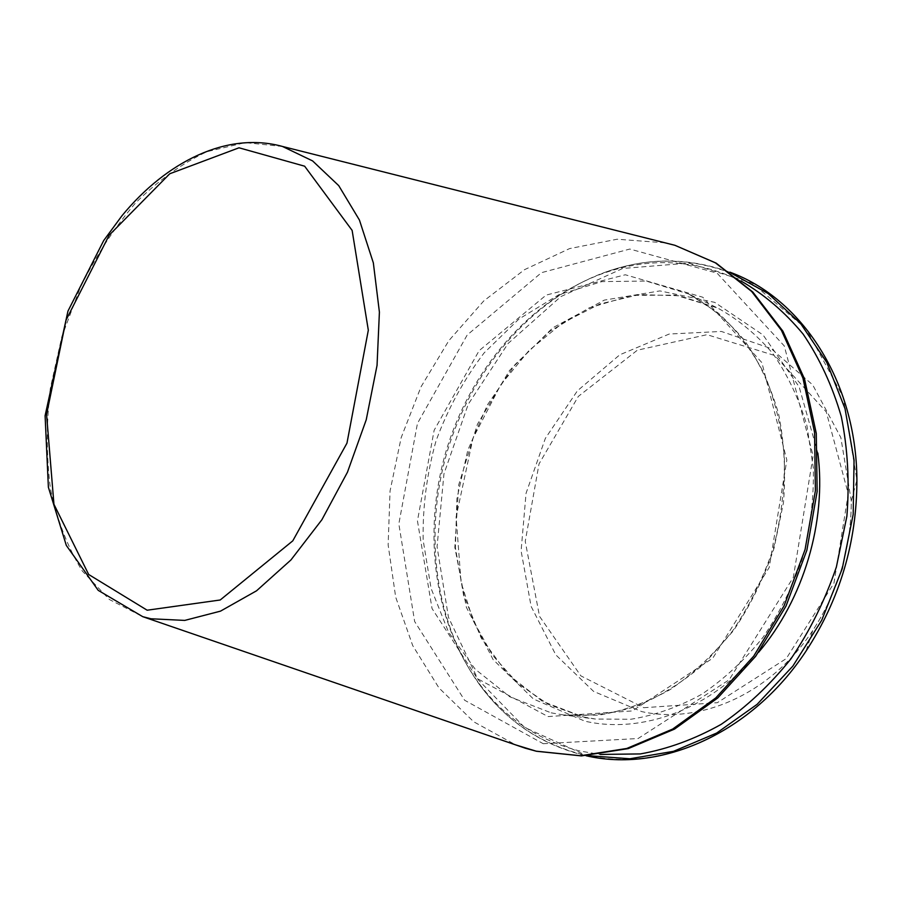 <?xml version="1.0" encoding="UTF-8"?>
<svg xmlns="http://www.w3.org/2000/svg" width="902" height="902" viewBox="0 0 902 902"><rect width="100%" height="100%" fill="white"/><g stroke="black" fill="none" stroke-linecap="round" stroke-linejoin="round"><path stroke-width="0.68" stroke-dasharray="4.51 3.38" d="M740.948 280.962C695.138 259.021 648.369 256.788 600.664 274.264C528.482 301.347 470.258 370.542 446.129 450.977C422.407 531.537 433.377 621.309 479.041 683.412C504.827 718.003 538.381 740.531 579.715 750.983L600.202 754.433M282.495 146.462L245.197 142.629L206.953 151.694C181.652 163.623 157.794 180.795 135.368 203.175C114.227 227.992 95.883 256.055 80.334 287.355L61.821 336.75L50.354 388.232C46.273 422.948 46.318 456.468 50.467 488.794C57.018 519.8 67.627 547.21 82.307 571.034L109.39 599.503L142.73 616.664M817.832 453.052L799.127 386.811L763.092 334.992L714.745 302.373L659.914 290.906L604.295 300.118L552.836 327.764L509.529 370.474L477.429 424.267L458.735 484.769L454.845 547.39L466.39 607.317L493.067 659.542L533.488 699.039L584.868 721.172C641.987 734.284 710.799 709.491 758.616 652.27M665.033 242.807L617.148 239.222L569.557 248.602L524.457 269.709L483.709 300.986L448.835 340.663L421.008 386.845L401.176 437.617L390.059 490.97L388.131 544.864L395.685 597.147L412.721 645.595L438.958 687.922L473.708 721.78L515.775 744.928M583.233 716.943L595.467 719.041L630.712 719.277C654.829 715.376 678.496 707.033 701.745 694.258C724.261 679.014 744.702 660.016 763.069 637.263C779.779 612.695 793.05 585.95 802.881 557.03C810.447 527.422 813.942 497.769 813.356 468.07L806.895 425.507C798.924 398.707 787.581 374.736 772.89 353.607C756.586 334.518 738.174 319.319 717.642 308.022L675.53 295.123L631.761 295.36L588.972 307.965L549.453 331.598L515.11 364.521L487.508 404.761L467.811 450.199L456.919 498.603L455.397 547.638L463.504 594.903L481.127 637.917L507.736 674.177L542.316 701.249L583.233 716.943M551.167 712.839L563.513 714.97C587.101 716.718 611.082 713.933 635.459 706.627C659.621 696.682 682.532 682.397 704.191 663.793L733.337 630.802C750.374 605.58 763.915 578.126 773.984 548.439L783.432 502.865C785.913 472.062 784.278 442.33 778.539 413.68C770.556 386.27 759.168 361.792 744.364 340.257C727.937 320.819 709.367 305.395 688.654 293.973L646.159 281.063L601.972 281.604L558.755 294.751L518.83 319.128L484.103 352.93C463.966 379.426 447.967 408.651 436.106 440.616C426.883 473.471 422.564 506.642 423.151 540.129L431.066 588.375L448.598 632.257L475.241 669.25L509.957 696.863L551.167 712.839M548.033 716.583L632.381 710.934L712.749 658.212L769.237 567.448L786.837 460.02L761.886 362.638L702.816 297.243L625.323 274.772L546.138 295.101L479.12 350.686L434.144 430.243L417.446 520.849L432.047 608.546L477.372 678.631L548.033 716.583M543.275 743.722L638.097 738.512L729.154 679.804L793.354 577.325L813.119 455.702L784.278 345.94L717.067 273.137L629.822 249.042L541.482 272.663L467.202 334.992L417.457 423.41L398.831 523.904L414.649 621.523L464.609 700.223L543.275 743.722M731.071 273.092C688.745 257.228 646.193 257.16 603.415 272.889C530.444 300.287 471.656 370.136 447.291 451.327C423.354 532.642 434.437 623.259 480.597 686.072C506.653 721.048 540.591 743.857 582.41 754.489L587.63 755.628M584.721 754.726C658.505 773.386 750.881 734.78 806.016 651.109L812.792 630.442C838.443 591.081 851.274 547.92 851.285 500.948L840.844 437.571L812.713 384.917L771.086 348.555L721.363 331.44L669.216 334.033L619.787 354.79L577.381 390.837L545.338 438.406L526.058 493.27L521.097 550.863L531.109 606.369L555.779 654.841L593.606 691.406L641.705 711.599C700.29 724.712 771.12 693.807 812.792 630.442C838.443 591.081 851.274 547.92 851.285 500.948L856.9 479.92L843.066 396.812L806.185 328.847L752.234 283.194L688.643 263.125L622.73 268.458L560.864 296.589L508.108 343.459L468.239 404.254L443.964 473.809L437.064 546.725L448.463 617.318L478.083 679.601L524.547 727.384L584.721 754.726M643.724 707.709L717.304 702.703L786.24 658.618L833.944 583.222L848.252 493.811L826.243 411.853L774.795 355.535L707.01 334.676L637.376 350.19L578.329 396.418L539.024 463.932L525.235 541.38L539.531 616.337L580.865 675.869L643.724 707.709M595.467 719.041L583.357 716.966L548.326 704.406L517.647 683.344L492.391 655.032L473.37 620.926L461.114 582.557L456.096 516.993L472.998 438.225L500.745 384.804L529.068 350.427L562.577 322.984L599.909 303.963L639.45 294.593L679.364 295.777L717.642 308.022L688.654 293.973L718.251 313.05C736.314 329.602 751.614 349.762 764.152 373.563C774.739 399.124 781.482 426.838 784.368 456.694C784.864 487.227 781.211 517.737 773.397 548.247C763.272 578.069 749.675 605.637 732.582 630.938C713.843 654.378 693.052 673.918 670.22 689.545C646.723 702.624 622.887 711.159 598.725 715.151L563.513 714.97L595.467 719.041M479.041 683.412L480.597 686.072C506.823 721.318 541.042 744.33 583.267 755.098L586.018 755.718M600.664 274.264L603.415 272.889C645.606 257.329 687.73 257.081 729.774 272.133"/><path stroke-width="1.35" d="M600.202 754.433L640.375 753.925C667.818 749.032 694.754 739.178 721.194 724.34C746.811 706.74 770.071 684.889 790.975 658.798C810.019 630.667 825.15 600.056 836.379 566.986L846.888 516.192C849.605 481.837 847.745 448.632 841.307 416.589C832.366 385.887 819.625 358.376 803.096 334.056C784.774 312.013 764.05 294.311 740.948 280.962M150.916 618.772L184.741 620.407L220.505 611.139L256.529 590.81L290.951 559.939L321.879 519.755L347.473 472.174L366.235 419.757L377.047 365.389L379.404 312.126L373.338 262.854L359.436 220.054L338.735 185.643L312.588 160.906L282.495 146.462C227.462 131.286 166.893 161.165 121.973 215.747L103.685 240.575L67.966 311.089L45.1 415.732L48.381 487.249L66.308 545.406L98.205 590.348L142.73 616.664L150.916 618.772M147.161 610.214L220.212 599.988L292.789 540.839L346.966 443.141L368.32 330.211L352.13 230.405L304.639 166.194L239.019 147.793L169.768 173.759L109.142 235.242L66.094 319.996L46.566 414.48L53.951 504.319L88.678 574.495L147.161 610.214M758.616 652.27C803.569 599.672 826.751 521.672 817.832 453.052M515.775 744.928L536.25 751.197L580.584 755.741L626.789 748.468L672.678 729.064L715.805 697.9L753.711 656.149L784.075 605.828L805.058 549.622L815.385 490.711L814.574 432.441L802.927 378.051L781.425 330.335L751.637 291.447L715.444 262.854L674.922 245.299L665.033 242.807M587.63 755.628L629.878 758.774L673.535 751.321L716.662 733.055L757.15 704.315L792.835 666.127L821.745 620.181L842.231 568.722L853.179 514.433L854.059 460.144L845.027 408.674L826.818 362.491L800.672 323.615L768.166 293.533L731.071 273.092M586.018 755.718C660.084 773.115 751.467 733.924 806.016 651.109C839.942 599.097 856.911 542.034 856.9 479.92C856.438 380.757 801.303 298.021 729.774 272.133M142.73 616.664L525.426 748.243L536.465 751.265L581.486 755.899L628.266 748.592L674.516 729.109L717.789 697.923L755.684 656.273L785.992 606.133L806.884 550.164L817.144 491.489L816.276 433.377L804.55 379.032L782.902 331.181L752.798 292.022L716.109 263.102L674.922 245.299L282.495 146.462"/></g></svg>
